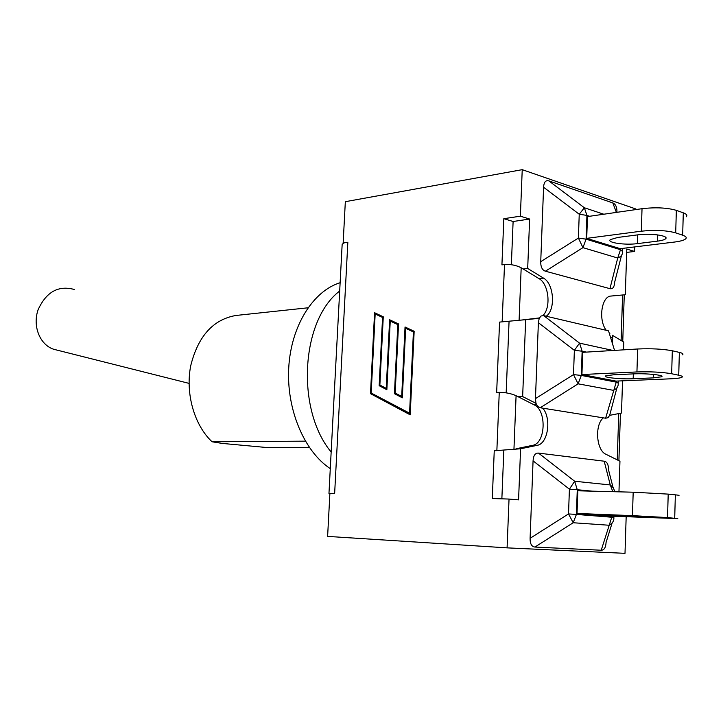 <?xml version="1.0" encoding="UTF-8"?>
<svg xmlns="http://www.w3.org/2000/svg" width="723" height="723" viewBox="0 0 723 723"><rect width="100%" height="100%" fill="white"/><g stroke="black" fill="none" stroke-linecap="round" stroke-linejoin="round"><path stroke-width="1.08" d="M57.108 350.131L53.683 349.263C39.873 344.817 32.336 326.064 38.129 309.67C46.326 291.866 58.382 285.133 74.324 289.48M635.888 209.58L635.906 209.001L522.232 169.67L345.332 201.69L343.154 242.973L347.844 242.259L343.154 242.973M522.232 169.67L520.37 216.186L529.634 219.042L527.691 268.468L543.515 278.12C553.972 283.723 555.815 309.697 546.226 316.231L606.272 330.321C598.075 320.009 601.545 296.087 611.152 296.032L625.314 294.731L626.787 249.046L634.559 251.45L634.704 246.914M634.559 251.45L626.678 252.39M616.945 387.763L609.661 415.345L621.5 413.041L622.539 380.831M623.533 349.851L623.786 342.087L612.309 335.219L612.607 344.121M618.96 491.839L619.954 461.211L605.91 454.252C596.303 450.357 594.505 424.889 603.344 417.858L542.747 408.161C551.757 418.454 547.998 443.832 537.126 445.341L520.587 448.775L518.572 499.873L509.037 499.06L507.085 547.862L625.006 553.33L626.172 516.71M507.085 547.862L327.618 536.403L329.896 493.33L334.641 493.484L347.844 242.259M509.037 499.06L492.282 498.527L494.252 450.763L520.587 448.775M520.37 216.186L503.832 218.689L513.113 221.5L511.36 264.708M621.536 255.327L614.658 282.187C614.378 287.076 612.806 289.236 609.941 288.667L545.413 271.197C542.223 270.122 540.659 266.95 540.732 261.681L543.588 187.248C543.922 182.133 545.675 180.009 548.856 180.895L612.797 202.919C615.625 204.094 617.017 207.139 616.972 212.047L617.071 212.3M527.691 268.468L523.163 268.992L538.996 278.617C548.829 283.904 551.333 307.664 542.919 315.535M539.394 317.93L521.129 320.09L525.666 319.711L522.648 396.566L535.96 403.335L535.463 398.617L538.382 322.693L539.222 318.292L525.666 319.711M522.648 396.566L518.084 396.719L534.125 404.844C546.94 410.303 545.702 443.597 532.571 445.35L516.023 448.775M612.761 338.463L610.447 337.09M509.064 321.274L506.163 392.851M529.634 219.042L513.113 221.5M503.823 450.474L501.861 498.834M625.314 294.731L610.818 296.078M609.444 333.818L609.914 333.791L609.317 333.402M343.931 243.172L342.169 244.175L342.106 245.431M329.878 493.71L328.965 493.429L329.896 493.393M409.552 413.448L413.42 331.947L405.666 328.314L402.331 397.822L394.451 393.692L397.813 324.618L390.239 321.066L386.859 389.724L379.168 385.693L382.566 317.46L375.165 313.99L371.188 393.023L410.257 413.547M518.084 396.719L516.086 395.707C511.071 393.484 505.467 392.372 499.259 392.363L496.656 392.462L499.566 322.096L521.129 320.09M523.163 268.992L521.184 267.799C516.231 265.214 510.673 264.13 504.509 264.555L501.925 264.871L503.832 218.689M414.162 331.27L410.194 414.83L370.492 393.664L374.568 312.716L383.271 316.791L379.873 385.043L386.245 388.378L389.625 319.765L398.536 323.94L395.174 393.041L401.699 396.448L405.043 326.995L414.162 331.27M405.964 327.42L405.919 328.359M390.547 320.199L390.501 321.12M375.49 313.14L375.445 314.053M371.459 393.167L371.432 393.809L410.212 414.478M383.235 317.533L375.165 313.99M386.877 389.39L380.108 385.847L380.144 385.187M398.5 324.69L390.239 321.066M402.35 397.478L395.391 393.836L395.427 393.176M414.125 332.029L405.666 328.314M370.492 393.664L371.432 393.809M386.245 388.378L386.922 388.486M401.699 396.448L402.386 396.556M382.566 317.46L383.226 317.605M379.168 385.693L380.108 385.847M397.813 324.618L398.49 324.763M394.451 393.692L395.391 393.836M413.42 331.947L414.116 332.092M622.756 341.464L624.256 294.848L620.867 295.147M305.341 441.157L212.038 441.771L222.133 443.407L266.977 447.546L309.345 447.465M330.275 468.631C304.13 451.369 286.335 409.227 288.748 367.609C291.071 325.956 313.023 291.08 340.135 282.702M339.693 291.017C300.94 320.28 295.743 409.516 331.161 452.047M212.038 441.771C194.252 425.07 185.251 393.529 190.709 365.784C198.057 336.195 213.149 319.421 235.996 315.463L307.953 307.799M612.146 522.928L606.064 542.476C605.775 547.582 604.166 550.167 601.22 550.239L534.912 547.049C531.631 546.669 530.022 543.759 530.095 538.31L533.068 460.858C533.411 455.49 535.219 452.905 538.49 453.095L604.193 461.202C607.094 461.771 608.522 464.591 608.468 469.661L613.023 487.311M676.348 210.348C667.058 207.691 655.616 207.139 642.024 208.694L587.474 216.584L586.705 238.355L620.298 248.676L674.432 242.06C680.235 241.328 683.958 240.28 685.621 238.906C686.986 237.605 686 236.376 682.666 235.21L675.698 232.86L676.348 210.348L683.298 212.833L682.666 235.21M637.966 234.83C650.691 233.005 669.688 235.806 665.522 238.834C664.329 239.837 661.626 240.605 657.424 241.139L637.424 243.624C625.006 245.323 606.47 242.63 610.329 239.629L617.849 237.433L637.966 234.83M686.244 216.783C687.6 215.382 686.624 214.062 683.298 212.833M586.705 238.355L641.319 231.188C654.939 229.787 666.398 230.348 675.698 232.86M603.813 214.225L584.356 207.754L579.24 214.252L578.391 238.057L582.946 247.646L617.722 258.03C621.156 256.638 622.756 254.469 622.512 251.532L620.813 249.806L586.091 239.159L586.922 215.409L589.579 216.276M628.838 516.556L608.721 514.984L657.324 517.587L628.838 516.556L628.865 515.779M633.185 492.2L577.831 490.79L577.035 513.447L611.55 516.123L677.803 518.635L667.537 517.578L668.206 494.116L633.185 492.2L632.453 515.635L667.537 517.578M577.035 513.447L632.453 515.635M668.206 494.116L675.354 494.839L674.704 518.147M678.454 495.598C679.81 495.445 678.78 495.192 675.354 494.839M614.74 491.73L613.438 487.889L610.266 484.943L574.668 481.247L569.408 489.164L568.522 513.926L573.203 522.747L608.938 525.232C612.453 523.542 614.098 520.931 613.863 517.397L576.403 514.424L577.27 489.715L592.119 491.152M637.65 348.992L582.702 352.327L581.925 374.532L615.969 381.102L670.501 378.816C676.348 378.563 680.099 378.075 681.753 377.361C683.118 376.674 682.105 375.96 678.725 375.228L671.658 373.755L672.318 350.772C662.91 349.001 651.36 348.405 637.65 348.992L636.936 371.947C650.655 371.523 662.232 372.119 671.658 373.755M672.318 350.772L679.367 352.399L678.725 375.228M682.385 354.785C683.741 353.999 682.738 353.204 679.367 352.399M633.592 373.881C646.416 373.195 665.63 375.228 661.464 376.81L653.33 377.876L633.176 378.744C620.668 379.367 601.925 377.406 605.775 375.843L613.33 374.812L633.592 373.881M581.925 374.532L636.936 371.947M542.747 408.161L540.217 407.754L578.12 383.823L613.375 390.339C616.855 388.802 618.472 386.416 618.228 383.19L616.493 382.187L581.292 375.418L582.142 351.197L586.389 352.101M616.529 381.084L605.621 418.219L603.344 417.858M606.272 330.321L608.531 330.854L614.541 350.393M613.104 350.483L579.557 343.145L543.723 315.644L546.226 316.231M605.621 418.219L608.016 417.695L609.661 415.345M535.96 403.335L537.614 406.38L540.217 407.754M538.382 322.693L574.369 350.339L582.142 351.197L579.557 343.145L574.369 350.339L573.502 374.613L578.12 383.823L581.292 375.418L573.502 374.613L535.463 398.617M543.723 315.644L541.075 315.978L539.222 318.292M543.515 278.12L538.996 278.617M539.25 318.237L537.46 318.391M536.511 404.781L534.125 404.844M537.126 445.341L532.571 445.35M499.259 392.363L496.855 450.763M504.509 264.555L502.151 321.88M622.584 294.993L621.111 340.488M519.096 320.307L521.184 267.799M513.954 449.209L516.086 395.707M618.743 413.574L617.243 459.864M657.424 241.139L657.614 234.885M637.424 243.624L637.695 234.867M642.024 208.694L641.319 231.188M543.588 187.248L579.24 214.252L586.922 215.409L584.356 207.754L548.856 180.895M545.413 271.197L582.946 247.646L586.091 239.159L578.391 238.057L540.732 261.681M620.858 248.613L617.722 258.03L609.941 288.667M622.539 250.646L622.611 248.396M612.797 202.919L616.394 212.399M649.146 517.37L649.164 516.818M533.068 460.858L569.408 489.164L577.27 489.715L574.668 481.247L538.49 453.095M534.912 547.049L573.203 522.747L576.403 514.424L568.522 513.926L530.095 538.31M612.119 516.141L601.22 550.239M613.863 517.325L613.899 516.213M604.193 461.202L610.266 484.943L612.842 491.685M653.33 377.876L653.429 374.415M633.176 378.744L633.33 373.899M618.246 382.702L618.301 381.012M189.055 383.38L53.683 349.263M328.965 493.429L342.169 244.175M620.433 413.249L618.906 460.687M665.522 238.834L665.567 237.261M661.464 376.81L661.491 375.933"/></g></svg>
